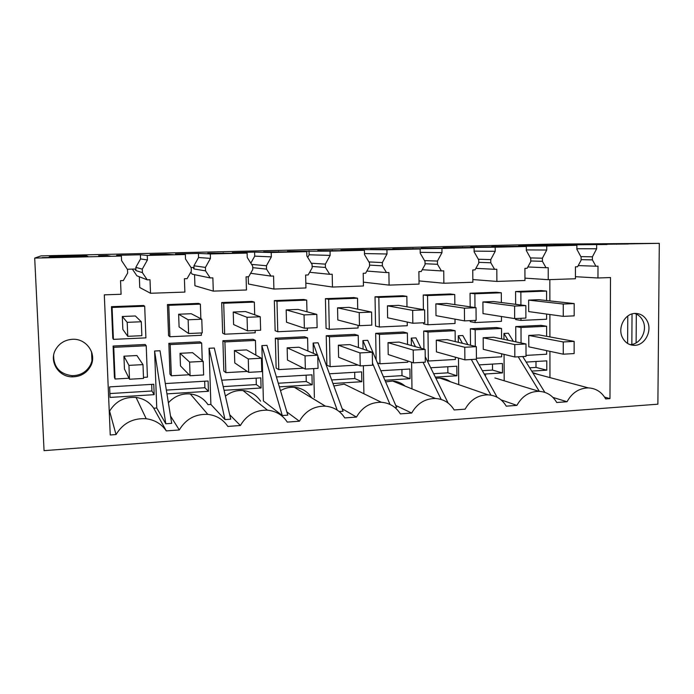 <?xml version="1.0" encoding="UTF-8"?>
<svg xmlns="http://www.w3.org/2000/svg" width="694" height="694" viewBox="0 0 694 694"><rect width="100%" height="100%" fill="white"/><g stroke="black" fill="none" stroke-linecap="round" stroke-linejoin="round"><path stroke-width="1.04" d="M34.7 258.09L40.981 255.886L551.851 244.106L659.3 243.342L657.877 404.186L44.06 450.658L34.7 258.09L121.389 256.043L116.644 255.331L140.396 254.776L147.249 255.427L185.359 254.533L175.435 253.961L198.423 253.423L210.325 253.943L247.116 253.076L232.351 252.625L254.611 252.104L271.224 252.503L306.765 251.662L287.481 251.341L330.058 251.115L364.411 250.3L340.901 250.092L361.817 249.597L386.931 249.771L420.156 248.99L392.709 248.877L441.939 248.469L474.089 247.715L442.954 247.706L495.178 247.211L526.304 246.483L491.708 246.561L546.725 245.997L576.879 245.286L539.056 245.459L659.3 243.342M107.232 255.557L98.626 255.756L101.411 256.424L110.702 256.207L107.232 255.557L107.258 256.286M344.927 250.681L317.809 250.629L344.927 250.681M454.865 248.088L421.223 248.209L454.865 248.088M370.31 249.398L408.263 249.189L370.31 249.398M470.627 247.055L514.211 246.691L470.627 247.055M263.651 251.896L295.123 251.853L263.651 251.896M207.758 253.206L235.63 253.258L207.758 253.206M85.674 255.548L50.142 256.372L49.361 256.849L86.802 255.973L85.674 255.548L85.7 255.999M84.104 254.95L85.249 255.383L50.445 256.19L51.243 255.704L84.104 254.95L84.121 255.409M87.93 256.398L42.143 257.648L87.947 256.737M518.574 245.936L564.699 245.494L518.574 245.936M571.379 244.696L607.068 244.496L571.379 244.817M547.184 244.262L522.148 244.843L547.184 244.67M628.217 243.707L588.573 244.444L628.217 244.002M580.991 244.028L554.463 244.652L580.991 244.427M174.047 254.707L165.935 254.178L150.034 254.551L156.905 255.114L174.047 254.707M143.485 377.38L147.432 377.154L146.217 345.751L113.747 347.33L115.065 379.019L128.989 378.213M123.931 356.196L124.452 368.991L129.5 379.245L143.528 378.43L142.99 364.619L136.909 355.528L123.931 356.196L128.937 365.374L129.5 379.245M494.891 377.952L539.012 391.321C546.777 391.815 552.684 395.537 556.727 402.494L567.033 401.739C572.056 392.709 579.178 388.093 588.399 387.903C595.981 388.354 601.733 392.032 605.654 398.929L609.974 398.616L604.578 397.124M539.012 391.321C529.444 391.468 522.07 396.153 516.891 405.391L506.247 406.163C502.083 399.163 496.028 395.389 488.082 394.843C478.131 394.938 470.48 399.701 465.136 409.156L454.145 409.954C449.859 402.919 443.657 399.093 435.537 398.486C425.17 398.503 417.224 403.361 411.689 413.043L400.343 413.876C395.936 406.805 389.586 402.936 381.31 402.26C370.492 402.182 362.216 407.118 356.482 417.068L344.753 417.918C340.233 410.848 333.753 406.927 325.321 406.155C314.018 405.964 305.377 410.987 299.409 421.215L287.281 422.099C282.658 415.038 276.073 411.074 267.52 410.189C255.661 409.85 246.613 414.96 240.376 425.517L227.832 426.428C223.13 419.41 216.467 415.402 207.836 414.387C195.344 413.841 185.827 419.037 179.286 429.959L166.3 430.905C161.555 423.982 154.857 419.931 146.217 418.751C133.005 417.927 122.942 423.201 116.037 434.565L110.242 434.982L104.308 294.846L121.086 294.273L120.53 280.662L123.315 280.576L127.653 273.072L127.505 269.55L121.571 260.597L121.389 256.043M609.974 398.616L610.503 277.548L597.959 277.982L598.002 266.149L595.894 266.21L592.407 259.894L592.416 256.815L596.649 248.782L596.667 244.817M90.619 366.18C97.403 354.044 86.394 337.969 72.002 339.323C64.516 340.008 58.99 343.556 55.416 349.941C48.962 361.539 58.608 376.903 72.141 376.868C80.478 376.764 86.637 373.207 90.619 366.18M622.509 337.7C625.181 342.689 629.128 345.23 634.359 345.334C644.761 345.586 652.516 331.029 647.276 321.149C644.544 315.97 640.441 313.393 634.975 313.436C624.73 313.506 617.27 327.976 622.509 337.7M546.586 300.545L546.568 291.072L520.864 292.044L520.916 304.987M520.968 318.294L520.977 320.42L546.612 319.231L546.603 314.061M528.646 300.12L528.681 311.589L563.268 316.36L574.181 315.857L574.19 303.582L538.917 299.704L528.646 300.12L563.268 304.041L563.268 316.36M501.372 302.532L501.311 292.781L474.87 293.779L474.982 307.555M475.086 320.402L475.104 322.554L501.476 321.331L501.45 316.499M482.911 301.959L482.998 313.593L514.653 318.589L525.896 318.069L525.852 305.612L493.477 301.534L482.911 301.959L514.601 306.08L514.653 318.589M454.856 304.605L454.752 294.542L427.547 295.566L427.912 324.749L455.047 323.491L455.004 319.136M435.858 303.859L435.997 315.649L464.529 320.88L476.127 320.35L476.023 307.702L446.728 303.425L435.858 303.859L464.416 308.188L464.529 320.88M406.988 306.809L406.84 296.347L378.829 297.405L379.332 327.013L407.265 325.712L407.213 322.033M387.426 305.811L387.616 317.774L412.826 323.257L424.789 322.71L424.624 309.862L398.616 305.36L387.426 305.811L412.652 310.365L412.826 323.257M357.722 309.177L357.514 298.203L328.661 299.296L329.312 329.338L358.078 328.002L358.026 325.321M337.553 307.824L337.805 319.96L359.466 325.703L371.811 325.139L371.585 312.083L349.082 307.355L337.553 307.824L359.223 312.604L359.466 325.703M306.974 311.779L306.696 300.12L276.975 301.239L277.782 331.732L307.416 330.353L307.364 328.089M286.18 309.897L286.492 322.216L304.371 328.227L317.123 327.646L316.82 314.382L298.056 309.411L286.18 309.897L304.05 314.92L304.371 328.227M254.707 314.798L254.342 302.098L223.702 303.252L224.674 334.204L255.219 332.782L255.149 330.483M233.227 312.031L233.609 324.532L247.454 330.838L260.623 330.231L260.25 316.759L245.468 311.537L233.227 312.031L247.055 317.314L247.454 330.838M200.852 318.728L200.366 304.128L168.763 305.325L169.909 336.755L201.407 335.289L201.329 332.955M178.627 314.226L179.087 326.926L188.612 333.536L202.24 332.912L201.781 319.214L191.258 313.723L178.627 314.226L188.135 319.787L188.612 333.536M144.69 306.228L112.081 307.459L113.417 339.375L145.913 337.865L144.69 306.228L143.658 305.473L111.465 306.679L112.081 307.459M122.309 316.499L122.838 329.39L127.765 336.321L141.854 335.679L141.316 321.756L135.339 315.97L122.309 316.499L127.202 322.346L127.765 336.321M147.249 255.427L147.423 259.955L140.552 258.931L135.824 267.355L135.946 270.573L134.905 269.038L127.306 269.246M140.552 258.931L140.396 254.776M147.423 259.955L142.27 269.142L142.4 272.655L147.267 279.847L150.008 279.769L150.529 293.267L184.873 292.087L184.404 278.719L187.094 278.641L191.318 271.267L191.197 267.806L185.515 259.009L185.359 254.533M210.325 253.943L210.464 258.385L198.562 257.509L193.938 265.793L194.042 268.96L193.045 267.45L191.006 267.511M198.562 257.509L198.423 253.423M210.464 258.385L205.441 267.416L205.554 270.868L210.213 277.938L212.867 277.86L213.292 291.124L246.457 289.988L246.075 276.845L248.669 276.767L252.781 269.524L252.685 266.123L247.246 257.474L247.116 253.076M271.224 252.503L271.337 256.875L254.724 256.129L250.829 263.173M254.724 256.129L254.611 252.104M271.337 256.875L266.444 265.741L266.531 269.133L270.998 276.091L273.557 276.012L273.904 289.051L305.95 287.958L305.638 275.032L308.145 274.963L312.153 267.841L312.083 264.492L306.861 255.991L306.765 251.662M330.058 251.115L330.144 255.409L309.142 254.793L307.72 257.387M309.142 254.793L309.047 250.838M330.144 255.409L325.373 264.128L325.443 267.468L329.728 274.303L332.2 274.225L332.469 287.047L363.448 285.989L363.214 273.289L365.634 273.21L369.546 266.218L369.486 262.922L364.489 254.559L364.411 250.3M361.826 250.282L361.817 249.597M386.931 249.771L387 253.995L364.471 253.553M387 253.995L382.342 262.575L382.394 265.854L386.497 272.577L388.892 272.508L389.091 285.113L419.055 284.089L418.89 271.597L421.232 271.519L425.049 264.64L425.006 261.404L420.208 253.171L420.156 248.99M412.991 248.955L412.982 248.4M441.939 248.469L441.991 252.633L420.2 252.338M441.991 252.633L437.437 261.065L437.48 264.293L441.419 270.912L443.735 270.842L443.865 283.247L472.857 282.25L472.761 269.957L475.026 269.888L478.756 263.121L478.73 259.929L474.123 251.827L474.089 247.715M462.629 247.706L462.629 247.246M495.178 247.211L495.204 251.306L474.115 251.124M495.204 251.306L490.762 259.599L490.788 262.774L494.57 269.289L496.809 269.229L496.887 281.434L524.959 280.471L524.916 268.37L527.11 268.3L530.745 261.647L530.736 258.506L526.321 250.534L526.304 246.483M546.725 245.997L546.733 250.022L526.321 249.918M546.733 250.022L542.396 258.185L542.404 261.308L530.745 260.979M576.879 245.286L576.87 249.276L581.121 257.127L581.112 260.215L577.564 266.774L575.43 266.834L575.413 278.754L548.225 279.682L548.208 267.658L546.039 267.728L542.404 261.308M596.649 248.782L576.87 248.738M332.261 250.291L332.279 250.803M278.563 251.549L278.58 252.217M223.147 252.842L223.173 253.553M50.142 256.372L50.168 256.823M51.243 255.704L51.269 256.173M48.962 257.084L48.988 257.656M53.62 355.493L53.872 360.837M87.375 256.19L87.401 256.754M91.556 351.823L92.024 362.476M92.198 354.061L92.467 360.186M53.551 355.918C53.967 367.525 60.144 374.118 72.072 375.688C80.331 375.601 86.438 372.071 90.385 365.113C92.319 361.201 92.831 357.132 91.912 352.908M636.32 314.044L636.12 342.879M629.909 344.58L629.979 344.58C640.31 344.831 648.014 330.396 642.8 320.585C640.996 316.993 638.324 314.608 634.776 313.454M616.628 243.785L616.628 244.271M627.784 316.048L627.619 343.461M632.034 313.94L631.844 344.406M165.935 254.178L165.961 254.898M113.747 347.33L113.105 346.037L145.167 344.484L146.217 345.751M113.105 346.037L114.415 377.319L115.065 379.019M552.953 397.419L567.033 401.739M485.713 375.168L484.846 375.159M501.068 399.865L516.891 405.391M450.493 381.769C447.309 379.497 443.761 378.265 439.831 378.065L435.901 378.282M405.157 386.133C401.583 383.027 397.419 381.336 392.674 381.049L385.621 381.891M395.762 405.452L411.689 413.043M394.964 407.56L396.612 407.439L367.725 340.303L362.91 340.546L363.066 349.117M381.31 402.26L344.181 384.12L333.866 385.994M342.185 408.757L356.482 417.068M339.158 411.507L343.088 411.23L318.086 342.801L313.133 343.044L313.367 353.333M280.506 390.679C284.835 388.12 289.441 386.992 294.317 387.287C301.812 388.007 307.589 391.503 311.632 397.775L325.417 406.163M286.856 411.932L299.409 421.215M285.052 415.342L287.81 415.142L266.973 345.369L261.864 345.621L263.408 400.967L282.284 415.533L285.052 415.342M260.562 401.158C256.45 394.912 250.603 391.373 243.03 390.557C236.524 390.123 230.651 391.98 225.403 396.135M229.679 414.682L240.376 425.517M227.858 419.384L230.72 419.185L214.307 348.015L209.041 348.284L210.889 404.446L225.003 419.592L227.858 419.384M168.39 402.763C174.35 396.274 181.646 393.333 190.286 393.94C197.903 394.877 203.793 398.443 207.957 404.637L210.889 404.446M170.516 416.001L179.286 429.959M168.746 423.566L171.704 423.357L160.019 350.748L154.597 351.017L156.757 408.029L165.797 423.782L168.746 423.566M166.3 430.905L153.73 408.228L156.757 408.029M153.73 408.228C149.548 402.13 143.658 398.538 136.067 397.454C124.469 396.664 115.646 401.227 109.6 411.152L116.037 434.565M592.416 256.815L580.843 256.615M592.407 259.894L581.112 259.634M595.894 266.21L578.197 265.594M597.959 277.982L575.421 276.698M549.839 279.621L549.865 300.91M549.882 314.512L549.908 336.911M549.926 351.338L549.96 377.605M538.327 374.491L532.636 372.565M546.638 336.312L546.62 326.249L521.003 327.499L521.064 342.94M526.026 355.406L546.664 354.218L546.664 350.644M528.759 335.428L528.793 346.818L563.268 354.192L574.138 353.567L574.146 341.379L538.995 334.907L528.759 335.428L563.268 341.96L563.268 354.192M520.864 292.044L515.59 291.532L541.042 290.578L546.568 291.072M515.59 291.532L515.642 304.328M515.703 318.537L515.711 319.587L520.977 320.42M501.571 338.872L501.519 328.444L475.164 329.728L475.295 346.401M476.431 358.251L501.675 356.803L501.658 353.793M483.18 337.77L483.258 349.316L514.827 356.994L526.026 356.343L525.983 343.972L493.712 337.232L483.18 337.77L514.774 344.58L514.827 356.994M474.87 293.779L470.055 293.241L496.227 292.261L501.311 292.781M470.055 293.241L470.176 306.852M470.289 320.619L470.298 321.678L475.104 322.554M455.221 341.569L455.117 330.7L427.998 332.027L428.363 361.019L455.403 359.466L455.377 357.21M436.283 340.173L436.422 351.884L464.885 359.874L476.44 359.206L476.336 346.653L447.118 339.618L436.283 340.173L464.772 347.269L464.885 359.874M427.547 295.566L423.227 294.993L450.154 293.987L454.752 294.542M423.227 294.993L423.418 309.654M423.583 322.762L423.6 323.838L427.912 324.749M407.534 344.441L407.369 333.033L379.462 334.387L379.956 363.795L407.786 362.199L407.768 360.993M388.024 342.645L388.215 354.53L413.381 362.849L425.292 362.164L425.127 349.412L399.18 342.081L388.024 342.645L413.199 350.054L413.381 362.849M378.829 297.405L375.038 296.798L402.746 295.757L406.84 296.347M375.038 296.798L375.541 326.059L379.332 327.013M358.442 347.547L358.217 335.419L329.477 336.824L330.118 366.658L358.069 365.053M338.334 345.196L338.585 357.254L360.229 365.92L372.522 365.209L372.296 352.257L349.819 344.606L338.334 345.196L359.978 352.916L360.229 365.92M328.661 299.296L325.425 298.663L353.949 297.587L357.514 298.203M325.425 298.663L326.076 328.34L329.312 329.338M307.902 351.008L307.589 337.891L277.982 339.331L278.78 369.607L303.564 368.184M287.143 347.824L287.463 360.056L305.351 369.087L318.052 368.349L317.748 355.198L298.984 347.217L287.143 347.824L305.03 355.883L305.351 369.087M276.975 301.239L274.338 300.571L303.712 299.47L306.696 300.12M274.338 300.571L275.136 330.691L277.782 331.732M255.852 355.111L255.435 340.433L224.908 341.916L225.871 372.652L247.281 371.42M234.399 350.531L234.78 362.945L248.669 372.357L261.785 371.602L261.412 358.234L246.596 349.906L234.399 350.531L248.27 358.945L248.669 372.357M223.702 303.252L221.69 302.549L251.965 301.413L254.342 302.098M221.69 302.549L222.653 333.111L224.674 334.204M202.258 360.602L201.668 343.044L170.195 344.58L171.331 375.784L189.115 374.76M180.024 353.315L180.466 365.92L190.078 375.74L203.646 374.96L203.186 361.374L192.602 352.673L180.024 353.315L189.609 362.103L190.078 375.74M168.763 305.325L167.428 304.579L198.64 303.408L200.366 304.128M167.428 304.579L168.564 335.61L169.909 336.755M111.465 306.679L112.784 338.186L113.417 339.375M142.4 272.655L135.946 270.573M142.27 269.142L135.824 267.355M147.267 279.847L136.892 275.796L132.354 269.107M150.529 293.267L139.754 287.533L139.338 276.75M205.554 270.868L194.042 268.96M205.441 267.416L193.938 265.793M210.213 277.938L192.212 274.182L190.833 272.109M213.292 291.124L194.936 285.746L194.563 274.668M266.531 269.133L252.729 267.658M266.444 265.741L251.61 264.405M270.998 276.091L250.647 273.28M273.904 289.051L248.452 284.002L248.244 276.785M325.443 267.468L312.127 266.453M325.373 264.128L311.311 263.234M329.728 274.303L309.654 272.282M332.469 287.047L305.828 283.126M382.394 265.854L369.529 265.108M382.342 262.575L368.896 261.933M386.497 272.577L366.84 271.05M389.091 285.113L363.378 282.137M437.48 264.293L425.032 263.729M437.437 261.065L424.537 260.597M441.419 270.912L422.23 269.723M443.865 283.247L419.011 280.905M490.788 262.774L478.747 262.349M490.762 259.599L478.339 259.252M494.57 269.289L475.876 268.352M496.887 281.434L472.84 279.552M542.396 258.185L530.416 257.925M546.039 267.728L527.839 266.964M548.225 279.682L524.95 278.138M313.723 368.601L314.391 397.593M363.378 365.738L363.899 393.75M421.076 348.267L415.94 337.874L411.264 338.108L411.369 345.525M411.603 362.259L411.976 388.9M467.86 344.606L462.803 335.523L458.257 335.749L458.318 342.316M458.474 358.078L458.734 384.641M513.369 341.335L508.364 333.233L503.939 333.45L503.974 339.375M504.061 354.374L504.2 380.772M455.117 330.7L450.519 329.728L423.696 331.021L423.921 349.065M276.403 376.946L311.97 374.829L312.205 384.806L279.361 386.853M484.239 374.066L502.465 372.921L502.413 363.491L479.129 364.879M358.217 335.419L354.66 334.361L326.241 335.731L326.883 365.209L330.118 366.658M224.058 390.306L261.091 387.998L260.805 377.874L221.724 380.199M430.705 367.759L456.808 366.206L456.904 375.766L435.329 377.12M407.369 333.033L403.283 332.01L375.671 333.346L376.131 359.83M501.519 328.444L496.444 327.507L470.359 328.765L470.506 345.248M201.668 343.044L199.933 341.838L168.842 343.339L169.969 374.153L171.331 375.784M165.302 383.565L208.096 381.015L208.443 391.286L166.959 393.871M255.435 340.433L253.058 339.271L222.895 340.728L223.85 371.082L225.871 372.652M329.407 373.788L361.643 371.871L361.834 381.709L332.955 383.513M380.824 370.735L409.911 369L410.05 378.698L384.918 380.269M546.62 326.249L541.112 325.347L515.737 326.57L515.807 341.847M526.165 362.077L546.768 360.854L546.785 370.162L531.725 371.099M307.589 337.891L304.605 336.781L275.336 338.195L276.134 368.106L278.78 369.607M109.617 386.879L153.773 384.25L154.172 394.669L110.068 397.428L109.617 386.879M503.939 333.45L508.086 340.233M518.21 356.794L539.307 391.329M522.738 356.534L544.842 392.362M475.989 359.232L497.121 397.228M458.257 335.749L462.412 343.296M471.321 359.501L490.927 395.146M425.222 356.664L448.142 403.075M411.264 338.108L415.437 346.67M423.054 362.285L441.193 399.475M362.91 340.546L367.135 350.496M372.487 363.136L389.993 404.42M313.133 343.044L317.444 355.068M317.765 355.97L337.18 410.076M261.864 345.621L282.284 415.533M209.041 348.284L225.003 419.592M154.597 351.017L165.797 423.782M515.737 326.57L521.003 327.499M470.359 328.765L475.164 329.728M423.696 331.021L427.998 332.027M427.192 360.654L428.363 361.019M375.671 333.346L379.462 334.387M377.432 362.867L379.956 363.795M326.241 335.731L329.477 336.824M275.336 338.195L277.982 339.331M222.895 340.728L224.908 341.916M168.842 343.339L170.195 344.58M312.205 384.806L306.262 381.518L278.285 383.235M306.262 381.518L306.115 375.176M502.465 372.921L492.54 370.084L492.497 364.081M492.54 370.084L482.373 370.709M261.091 387.998L256.312 384.58L256.129 378.152M256.312 384.58L223.208 386.61M456.904 375.766L447.89 372.825L447.821 366.744M447.89 372.825L433.637 373.702M208.443 391.286L204.886 387.738L166.352 390.106M204.886 387.738L204.669 381.214M361.834 381.709L354.808 378.534L354.686 372.288M354.808 378.534L331.663 379.956M410.05 378.698L401.991 375.636L401.904 369.477M401.991 375.636L383.418 376.781M546.785 370.162L535.994 367.412L529.696 367.803M535.994 367.412L535.985 361.496M154.172 394.669L151.925 390.991L151.674 384.372M151.925 390.991L109.904 393.567M127.202 322.346L141.316 321.756M128.937 365.374L142.99 364.619M188.135 319.787L201.781 319.214M189.609 362.103L203.186 361.374M247.055 317.314L260.25 316.759M248.27 358.945L261.412 358.234M304.05 314.92L316.82 314.382M305.03 355.883L317.748 355.198M359.223 312.604L371.585 312.083M359.978 352.916L372.296 352.257M412.652 310.365L424.624 309.862M413.199 350.054L425.127 349.412M464.416 308.188L476.023 307.702M464.772 347.269L476.336 346.653M514.601 306.08L525.852 305.612M514.774 344.58L525.983 343.972M563.268 304.041L574.19 303.582M563.268 341.96L574.146 341.379M439.831 378.065L488.082 394.843M392.674 381.049L435.537 398.486M294.317 387.287L325.321 406.155M243.03 390.557L267.52 410.189M190.286 393.94L207.836 414.387M136.067 397.454L146.217 418.751M532.923 373.042L588.399 387.903M72.072 375.688L72.141 376.868M634.359 345.334L629.979 344.58"/></g></svg>
